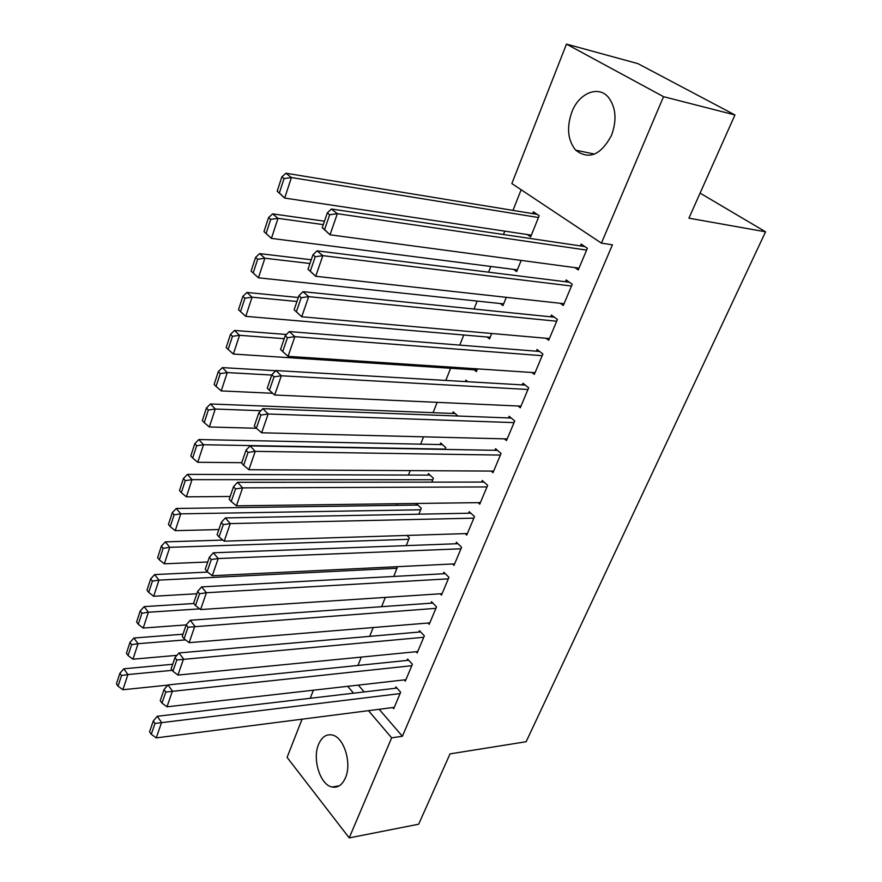 <?xml version="1.0" encoding="UTF-8"?>
<svg xmlns="http://www.w3.org/2000/svg" width="882" height="882" viewBox="0 0 882 882"><rect width="100%" height="100%" fill="white"/><g stroke="black" fill="none" stroke-linecap="round" stroke-linejoin="round"><path stroke-width="1.32" d="M611.513 135.343C600.807 155.199 588.867 160.138 575.692 150.172C567.732 140.282 566.453 127.57 571.845 112.047C578.901 93.139 598.404 84.937 608.525 97.45C615.989 107.56 616.992 120.195 611.513 135.343M345.413 777.891C342.194 785.035 337.74 788.078 332.04 787.02C320.155 784.903 312.129 759.016 318.589 744.353C321.853 736.845 326.494 733.758 332.525 735.081C344.101 737.517 352.017 763.382 345.413 777.891M521.141 189.74L512.982 210.379M504.78 231.15L503.457 234.513M490.833 266.463L488.573 272.174M477.162 301.082L474.02 309.031M463.756 335.006L459.765 345.116M450.625 368.268L445.807 380.44M437.163 402.346L433.073 412.688M423.536 436.833L420.648 444.164M410.196 470.624L408.443 475.045M397.12 503.721L396.47 505.364M511.847 183.566L566.476 44.1L663.518 96.678L601.414 243.134L511.847 183.566M663.518 96.678L734.949 114.958L637.895 63.625L566.476 44.1M734.949 114.958L688.919 218.174L765.565 231.812L526.135 741.729L450.041 753.878L418.674 824.207L349.217 837.9L287.091 757.395L302.052 719.183M310.243 698.279L313.408 690.198M765.565 231.812L700.087 193.125M513.655 269.385L516.676 271.579L521.174 260.411M560.335 303.309L563.311 305.481L572.242 284.258L566.167 279.958L565.428 281.733M487.107 337.001L489.532 338.92L491.726 333.484M531.945 372.48L534.338 374.376L542.904 354.002L537.072 349.493L536.366 351.201M465.321 381.575L465.894 380.131L467.802 381.719M504.526 438.861L506.5 440.559L514.735 420.979L509.135 416.293L508.451 417.925M440.063 444.561L440.68 443.029L445.741 447.582L445.002 449.412M478.077 502.652L479.731 504.173L487.658 485.354L482.267 480.503L481.616 482.068M415.797 505.088L416.392 503.6L421.265 508.308L418.895 514.184M452.565 563.984L453.987 565.384L461.606 547.27L456.424 542.265L455.796 543.786M397.528 566.674L393.802 576.453M427.968 623.023L429.203 624.324L436.535 606.871L431.552 601.733L430.945 603.189M369.657 636.352L373.207 627.532M404.232 679.901L405.312 681.102L412.39 664.289L407.583 659.019L406.999 660.431M358.324 685.105L364.2 691.929M379.161 709.293L402.39 736.261L612.439 244.81L601.414 243.134M392.677 707.562L393.703 708.72L400.637 692.216L395.919 686.891L395.345 688.269M357.927 665.458L361.3 657.09M415.995 651.721L417.142 652.978L424.352 635.845L419.457 630.641L418.862 632.074M381.608 606.684L385.357 597.39M440.151 593.784L441.474 595.13L448.96 577.357L443.867 572.275L443.249 573.763M406.955 535.44L409.358 537.833L406.227 545.616M465.2 533.61L466.743 535.076L474.505 516.609L469.224 511.681L468.574 513.225M427.814 475.111L428.42 473.59L433.382 478.231L431.816 482.123M491.175 471.076L492.983 472.675L501.064 453.48L495.574 448.706L494.901 450.316M452.543 413.449L453.172 411.872L457.945 416.017M518.109 406.007L520.281 407.793L528.682 387.826L522.96 383.229L522.265 384.894M474.163 369.812L476.357 371.62L477.46 368.874M546.013 338.258L548.681 340.276L557.424 319.482L551.471 315.083L550.743 316.814M500.281 303.54L502.972 305.58L506.29 297.333M574.877 267.61L578.261 269.958L587.368 248.294L581.161 244.105L580.411 245.913M527.238 234.524L530.655 236.894L539.178 215.748L533.378 211.834L532.662 213.609M402.39 736.261L391.652 737.826L349.217 837.9M347.695 686.306L353.561 693.186M368.478 710.66L391.652 737.826M394.276 707.353L156.246 737.892L161.593 722.435L157.25 716.272L153.281 720.98L149.565 731.806L151.285 734.287L155 723.449L153.281 720.98M396.977 688.081L157.25 716.272M400.064 693.594L155 723.449M151.285 734.287L156.246 737.892M172.696 664.278L123.844 668.799L127.901 674.554L172.222 670.331M167.834 685.138L122.896 689.746L118.045 686.185L121.529 675.535L119.908 673.22L116.435 683.859L118.045 686.185M121.529 675.535L127.901 674.554L122.896 689.746M119.908 673.22L123.844 668.799M405.896 679.713L166.985 706.813L172.442 691.025L168.01 684.928L164.019 689.603L160.237 700.65L161.99 703.108L165.794 692.039L164.019 689.603M408.708 660.254L168.01 684.928M411.795 665.701L165.794 692.039M161.99 703.108L166.985 706.813M417.748 651.555L177.955 675.072L183.522 658.953L179.002 652.934L175 657.564L171.13 668.854L172.916 671.279L176.797 659.979L175 657.564M420.659 631.92L179.002 652.934M423.746 637.278L176.797 659.979M172.916 671.279L177.955 675.072M182.993 634.202L133.91 638.017L138.044 643.706L185.529 639.88M176.918 655.337L132.95 659.207L128.055 655.558L131.616 644.687L129.963 642.405L126.424 653.264L128.055 655.558M131.616 644.687L138.044 643.706L132.95 659.207M129.963 642.405L133.91 638.017M193.864 603.509L144.185 606.618L148.408 612.24L199.718 608.878M186.179 624.908L143.204 628.05L138.276 624.302L141.903 613.222L140.216 610.961L136.611 622.042L138.276 624.302M141.903 613.222L148.408 612.24L143.204 628.05M140.216 610.961L144.185 606.618M429.81 622.879L189.145 642.658L194.834 626.198L190.214 620.255L186.201 624.842L182.254 636.374L184.084 638.766L188.042 627.223L186.201 624.842M432.83 603.056L190.214 620.255M435.928 608.337L188.042 627.223M184.084 638.766L189.145 642.658M442.103 593.663L200.589 609.55L206.399 592.737L201.669 586.883L197.656 591.414L193.621 603.2L195.484 605.559L199.53 593.773L197.656 591.414M445.256 573.653L201.669 586.883M448.332 578.846L206.399 592.737L199.53 593.773M195.484 605.559L200.589 609.55M207.7 572.087L154.659 574.568L158.969 580.113L397.098 568.262M196.851 593.762L153.666 596.254L148.705 592.417L152.41 581.106L150.69 578.879L147.007 590.179L148.705 592.417M152.41 581.106L158.969 580.113L153.666 596.254M150.69 578.879L154.659 574.568M222.892 540.093L165.364 541.868L169.763 547.325L408.774 539.299M207.733 561.988L164.339 563.807L159.355 559.872L163.137 548.317L161.373 546.123L157.613 557.667L159.355 559.872M163.137 548.317L169.763 547.325L164.339 563.807M161.373 546.123L165.364 541.868M454.616 563.885L212.264 575.726L218.207 558.538L213.378 552.782L209.354 557.27L205.23 569.309L207.138 571.635L211.272 559.585L209.354 557.27M457.912 543.698L213.378 552.782M460.966 548.791L218.207 558.538L211.272 559.585M207.138 571.635L212.264 575.726M417.903 505.055L176.279 508.473L180.777 513.842L420.659 509.796M218.835 529.564L175.242 530.666L170.226 526.631L174.085 514.834L172.288 512.685L168.44 524.47L170.226 526.631M174.085 514.834L180.777 513.842L175.242 530.666M172.288 512.685L176.279 508.473M467.383 533.544L224.204 541.162L230.279 523.599L225.34 517.932L221.305 522.365L217.093 534.668L219.045 536.962L223.267 524.647L221.305 522.365M470.834 513.181L225.34 517.932M473.855 518.153L230.279 523.599L223.267 524.647M219.045 536.962L224.204 541.162M430.052 475.111L187.436 474.373L192.022 479.654L432.775 479.742M230.169 496.478L186.378 496.842L181.317 492.696L185.264 480.657L183.434 478.529L179.498 490.568L181.317 492.696M185.264 480.657L192.022 479.654L186.378 496.842M183.434 478.529L187.436 474.373M480.392 502.619L236.409 505.838L242.616 487.878L237.578 482.311L233.521 486.688L229.221 499.267L231.216 501.516L235.538 488.926L233.521 486.688M484.009 482.068L237.578 482.311M486.996 486.93L242.616 487.878L235.538 488.926M231.216 501.516L236.409 505.838M442.444 444.616L198.825 439.545L203.522 444.726L445.112 449.125M241.745 462.686L197.744 462.278L192.662 458.034L196.686 445.73L194.812 443.646L190.799 455.95L192.662 458.034M196.686 445.73L203.522 444.726L197.744 462.278M194.812 443.646L198.825 439.545M493.655 471.087L248.889 469.72L255.229 451.352L250.08 445.895L246.023 450.217L241.613 463.072L243.653 465.288L248.074 452.411L246.023 450.217M497.47 450.36L250.08 445.895M500.381 455.09L255.229 451.352L248.074 452.411M243.653 465.288L248.889 469.72M455.09 413.548L210.467 403.967L215.263 409.039L260.896 410.714M256.43 428.266L209.354 426.976L204.238 422.632L208.35 410.053L206.443 408.013L202.342 420.571L204.238 422.632M208.35 410.053L215.263 409.039L209.354 426.976M206.443 408.013L210.467 403.967M507.183 438.927L261.645 432.786L268.139 414L262.858 408.653L258.801 412.908L254.292 426.061L256.375 428.222L260.907 415.058L258.801 412.908M511.207 418.035L262.858 408.653M514.041 422.621L268.139 414L260.907 415.058M256.375 428.222L261.645 432.786M275.779 370.716L222.352 367.607L227.258 372.579L271.766 375.059M272.759 393.284L221.228 390.913L216.068 386.437L220.28 373.593L218.317 371.598L214.128 384.431L216.068 386.437M220.28 373.593L227.258 372.579L221.228 390.913M218.317 371.598L222.352 367.607M520.975 406.139L274.699 395.004L281.336 375.776L275.945 370.55L271.865 374.74L267.257 388.201L269.396 390.318L274.026 376.846L271.865 374.74M525.253 385.07L275.945 370.55M527.976 389.491L281.336 375.776L274.026 376.846M269.396 390.318L274.699 395.004M286.441 334.487L234.513 330.452L239.518 335.303L284.225 338.677M477.008 369.999L233.355 354.046L228.162 349.459L232.462 336.318L230.467 334.366L226.189 347.497L228.162 349.459M232.462 336.318L239.518 335.303L233.355 354.046M230.467 334.366L234.513 330.452M535.043 372.689L288.061 356.339L294.853 336.67L289.318 331.577L285.25 335.689L280.531 349.459L282.714 351.532L287.455 337.74L285.25 335.689M539.619 351.455L289.318 331.577M542.187 355.7L294.853 336.67L287.455 337.74M282.714 351.532L288.061 356.339M298.325 297.499L246.938 292.46L252.065 297.19L296.958 301.49M490.194 337.266L245.758 316.351L240.532 311.644L244.931 298.215L242.881 296.308L238.504 309.725L240.532 311.644M244.931 298.215L252.065 297.19L245.758 316.351M242.881 296.308L246.938 292.46M549.409 338.556L301.721 316.781L294.114 309.814L296.352 311.831L301.192 297.719L298.932 295.724L294.114 309.814M554.315 317.178L303.022 291.677L308.678 296.65L301.721 316.781L296.352 311.831M556.696 321.224L308.678 296.65L301.192 297.719M303.022 291.677L298.932 295.724M311.258 259.76L259.639 253.608L264.887 258.217L309.979 263.498M503.644 303.893L258.437 277.808L251.105 271.116L253.178 272.979L257.676 259.242L255.582 257.39L251.105 271.116M257.676 259.242L264.887 258.217L258.437 277.808L253.178 272.979M255.582 257.39L259.639 253.608M564.061 303.717L315.712 276.275L308.005 269.231L310.299 271.193L315.26 256.739L312.956 254.799L308.005 269.231M569.364 282.218L317.046 250.841L322.834 255.659L315.712 276.275L310.299 271.193M571.492 286.033L322.834 255.659L315.26 256.739M317.046 250.841L312.956 254.799M324.466 221.184L272.637 213.874L278.006 218.339L323.286 224.634M517.37 269.859L271.413 238.394L263.994 231.613L266.11 233.432L270.708 219.375L268.569 217.578L263.994 231.613M270.708 219.375L278.006 218.339L271.413 238.394L266.11 233.432M268.569 217.578L272.637 213.874M579.011 268.161L330.044 234.799L322.25 227.677L324.598 229.574L329.681 214.767L327.31 212.893L322.25 227.677M584.81 246.563L331.4 209.012L337.332 213.687L330.044 234.799L324.598 229.574M586.607 250.102L337.332 213.687L329.681 214.767M331.4 209.012L327.31 212.893M537.05 214.326L285.933 173.225L291.424 177.547L538.461 217.523M531.361 235.141L284.677 198.064L277.18 191.207L279.351 192.96L284.048 178.583L281.865 176.841L277.18 191.207M284.048 178.583L291.424 177.547L284.677 198.064L279.351 192.96M281.865 176.841L285.933 173.225M575.692 150.172L594.556 154.096M332.04 787.02L339.283 785.807"/></g></svg>
